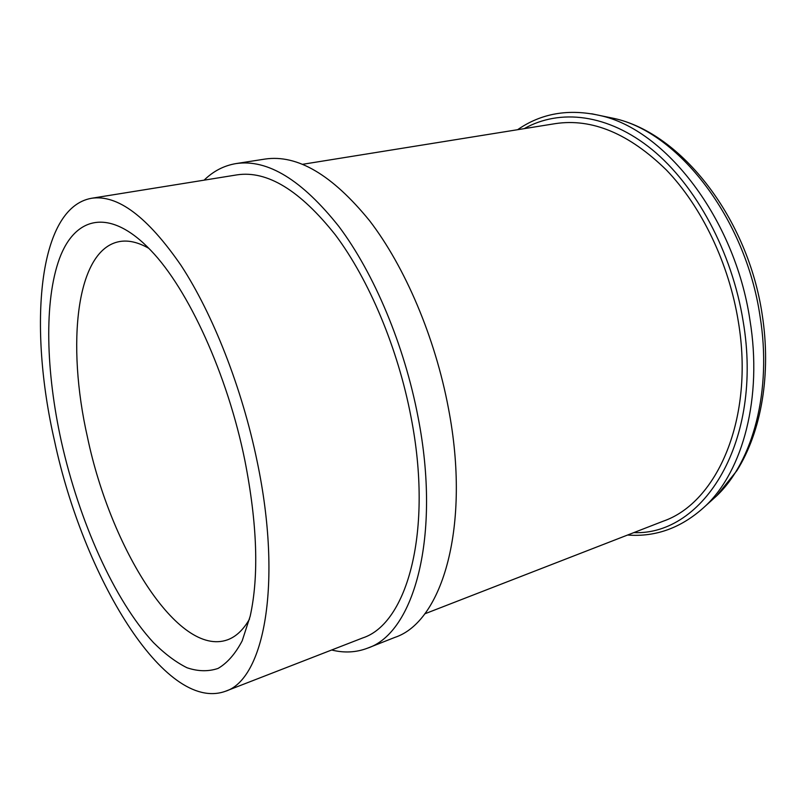 <?xml version="1.0" encoding="UTF-8"?>
<svg xmlns="http://www.w3.org/2000/svg" width="806" height="806" viewBox="0 0 806 806"><rect width="100%" height="100%" fill="white"/><g stroke="black" fill="none" stroke-linecap="round" stroke-linejoin="round"><path stroke-width="1.21" d="M61.377 441.628C45.892 371.465 43.917 301.343 59.453 258.625C75.008 216.461 109.787 207.182 150.944 250.525C188.312 289.324 227.524 374.508 244.853 460.377C257.295 523.9 259.069 575.827 250.192 616.167L242.193 640.81C235.352 653.817 227.312 663.026 218.063 668.426C208.301 671.7 197.954 671.469 187.002 667.751C175.889 662.21 164.706 653.817 153.462 642.583C114.13 600.067 79.179 521.109 61.377 441.628M148.898 248.379C138.148 242.213 128.315 239.946 119.399 241.588C76.076 249.568 66.263 344.011 87.501 437.366C110.563 547.818 178.066 657.505 227.494 639.833C236.017 636.75 243.352 629.818 249.517 619.058M257.195 461.647C282.825 583.846 263.925 679.69 225.287 691.326C164.364 713.088 83.038 575.222 54.526 440.932C28.25 326.793 37.751 207.827 91.461 198.286C117.565 194.327 147.407 216.673 180.987 265.325C212.945 314.108 242.092 388.18 257.195 461.647M91.461 198.286L236.974 174.872C267.209 170.298 300.034 190.347 335.457 235.009C369.017 279.803 397.872 348.232 410.989 416.883C433.386 530.932 407.292 623.653 362.67 637.949L225.287 691.326M204.12 180.151C213.348 171.114 223.997 165.593 236.067 163.578C267.632 158.923 301.958 179.94 339.014 226.647C374.145 273.536 404.36 345.24 418.062 417.145C441.406 536.453 413.992 633.063 367.596 648.145C356.161 652.517 344.182 653.132 331.649 649.999M236.067 163.578L265.063 159.064C297.394 154.289 332.243 174.862 369.611 220.753C404.995 266.826 435.119 337.371 448.428 408.269C471.127 525.885 442.393 621.789 394.9 637.385L367.596 648.145M302.673 164.293L555.415 123.62C592.088 118.109 629.093 133.595 666.441 170.056C701.623 206.648 728.946 263.35 738.336 321.624C754.587 418.163 717.32 502.531 663.318 521.15L424.702 613.86M524.172 128.648C559.797 108.548 607.926 113.636 652.024 149.523C695.951 185.471 732.08 251.935 743.172 321.382C763.534 441.527 703.426 535.637 633.818 532.615M591.685 113.777L599.865 115.5C664.97 129.202 734.981 218.416 749.953 320.153C762.647 397.56 742.941 470.482 705.774 505.684C682.44 527.456 656.386 537.239 627.602 535.033M605.215 116.608L614.081 118.442C677.806 131.892 745.671 218.003 760.028 316.164C772.208 390.87 752.925 461.516 716.554 495.962L709.824 502.027M517.593 129.716C541.3 113.253 568.724 108.518 599.865 115.5L614.081 118.442C681.564 133.151 748.008 218.386 762.224 314.793C771.382 373.793 761.519 431.442 736.875 470.684L716.554 495.962L705.774 505.684"/></g></svg>
